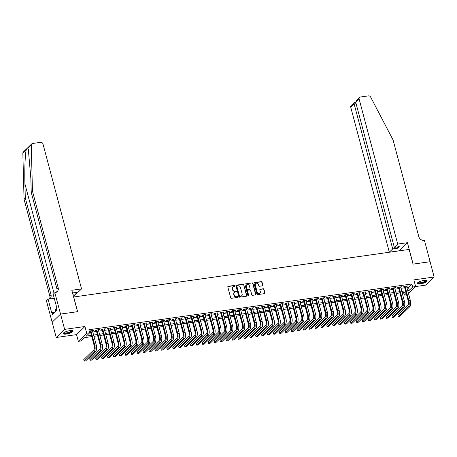 <?xml version="1.0" encoding="UTF-8"?>
<svg xmlns="http://www.w3.org/2000/svg" width="457" height="457" viewBox="0 0 457 457"><rect width="100%" height="100%" fill="white"/><g stroke="black" fill="none" stroke-linecap="round" stroke-linejoin="round"><path stroke-width="0.69" d="M234.927 285.796A0.451 0.394 46 0 0 234.407 285.436L228.226 286.31A0.646 0.566 46 0 0 227.803 286.996L230.682 297.804A0.646 0.566 46 0 0 231.425 298.318L237.606 297.444A0.451 0.394 46 0 0 237.377 296.604L236.577 296.719A2.057 1.805 46 0 1 234.207 295.056L233.967 294.159A2.057 1.805 46 0 1 235.315 291.972L236.115 291.857A0.451 0.394 46 0 0 236.412 291.383A0.451 0.394 46 0 0 235.892 291.018L235.092 291.132A2.057 1.805 46 0 1 232.722 289.475L232.482 288.573A2.057 1.805 46 0 1 233.83 286.39L234.63 286.276A0.451 0.394 46 0 0 234.927 285.796M234.692 286.259A0.451 0.394 46 0 0 234.178 285.654L227.997 286.528A0.646 0.566 46 0 0 227.843 286.579M237.663 297.433A0.451 0.394 46 0 0 237.154 296.822L236.577 296.719M236.178 291.846A0.451 0.394 46 0 0 235.669 291.24L235.092 291.132M424.016 280.438A5.113 1.32 165.1 0 0 417.304 283.466A5.113 1.32 165.1 0 0 420.474 283.86A5.113 1.32 165.1 0 0 427.181 280.838A5.113 1.32 165.1 0 0 424.016 280.438M69.91 330.628A5.113 1.32 165.1 0 0 63.203 333.656A5.113 1.32 165.1 0 0 66.368 334.05A5.113 1.32 165.1 0 0 73.08 331.028A5.113 1.32 165.1 0 0 69.91 330.628M262.427 285.859A0.646 0.566 46 0 0 262.844 285.174L262.038 282.14A0.646 0.566 46 0 0 261.295 281.621L254.435 282.597A0.646 0.566 46 0 0 254.012 283.277L256.885 294.085A0.646 0.566 46 0 0 257.628 294.605L264.494 293.634A0.646 0.566 46 0 0 264.917 292.948L263.94 289.287A0.646 0.566 46 0 0 263.198 288.767L260.262 289.184A0.646 0.566 46 0 0 259.839 289.869L260.324 291.686A1.719 1.508 46 0 1 257.211 292.126L255.314 285.008A1.719 1.508 46 0 1 258.428 284.568L258.742 285.756A0.646 0.566 46 0 0 259.485 286.271L262.427 285.859M406.884 287.482L408.461 287.259L411.866 283.968L412.677 287.03L415.642 286.608L408.489 293.508M60.541 314.09L77.519 311.68L71.823 290.269L81.54 288.893L42.964 143.915A1.965 1.725 46 0 0 40.696 142.333L32.607 143.475A1.965 1.725 46 0 0 31.253 145.12L32.458 191.106L58.176 287.761A4.587 4.022 -134 0 1 57.216 291.652A4.587 4.022 -134 0 1 55.166 292.634L54.84 292.68L60.541 314.09L52.167 322.196L60.57 314.085L77.61 311.668L73.703 296.987L409.135 249.442L413.042 264.123L430.083 261.707L434.15 277.005L413.853 279.878L415.642 286.608M60.57 314.085L64.637 329.377L56.234 337.489L76.53 334.61L78.324 341.339L86.727 333.227L89.692 332.81L86.282 336.095L91.429 335.369M76.53 334.61L84.933 326.498L64.637 329.377M84.933 326.498L86.727 333.227M411.866 283.968L88.875 329.748L89.692 332.81M243.947 284.705A0.646 0.566 46 0 0 243.204 284.185L236.343 285.162A0.646 0.566 46 0 0 235.921 285.842L238.794 296.65A0.646 0.566 46 0 0 239.537 297.17L246.403 296.199A0.646 0.566 46 0 0 246.826 295.513L243.718 284.922A0.646 0.566 46 0 0 242.981 284.408L236.115 285.379A0.646 0.566 46 0 0 235.961 285.425M245.386 283.877L252.253 282.906A0.646 0.566 46 0 1 252.995 283.426L255.869 294.234A0.646 0.566 46 0 1 255.446 294.914L252.51 295.331A0.646 0.566 46 0 1 251.767 294.811L250.602 290.429A0.646 0.566 46 0 0 249.859 289.909L247.911 290.189A0.646 0.566 46 0 0 247.488 290.869L248.705 295.433A0.451 0.394 46 0 1 247.888 295.548L244.963 284.562A0.646 0.566 46 0 1 245.386 283.877L252.253 282.906M415.624 286.545L425.747 285.111L434.15 277.005M52.167 322.196L56.234 337.489M92.537 331.057L93.451 330.457L89.898 330.959L89.344 331.496L90.366 331.365M98.461 330.217L99.38 329.617L95.821 330.12L95.256 330.668L96.29 330.525M104.39 329.377L105.304 328.777L101.751 329.28L101.18 329.828L102.219 329.68M110.314 328.537L111.234 327.937L107.675 328.44L107.109 328.989L108.143 328.84M116.238 327.698L117.158 327.098L113.604 327.6L113.033 328.149L114.073 328M122.168 326.852L123.082 326.258L119.528 326.761L118.963 327.309L119.997 327.161M128.091 326.012L129.011 325.418L125.452 325.921L124.887 326.469L125.926 326.321M134.021 325.173L134.935 324.579L131.382 325.081L130.811 325.63L131.85 325.481M139.945 324.333L140.865 323.739L137.306 324.242L136.74 324.79L137.774 324.641M145.874 323.493L146.788 322.899L143.235 323.402L142.664 323.95L143.704 323.802M151.798 322.653L152.718 322.059L149.159 322.562L148.594 323.11L149.628 322.962M157.728 321.814L158.642 321.22L155.089 321.722L154.517 322.271L155.557 322.122M163.652 320.974L164.571 320.38L161.013 320.883L160.447 321.431L161.481 321.282M169.576 320.134L170.495 319.54L166.942 320.043L166.371 320.591L167.411 320.443M175.505 319.294L176.419 318.695L172.866 319.203L172.3 319.751L173.334 319.603M181.429 318.455L182.349 317.855L178.79 318.363L178.224 318.912L179.264 318.763M187.359 317.615L188.273 317.015L184.719 317.524L184.148 318.072L185.188 317.923M193.282 316.775L194.202 316.175L190.643 316.684L190.078 317.227L191.112 317.084M199.212 315.936L200.126 315.336L196.573 315.844L196.002 316.387L197.041 316.244M205.136 315.096L206.056 314.496L202.497 314.999L201.931 315.547L202.965 315.404M211.065 314.256L211.979 313.656L208.426 314.159L207.855 314.707L208.895 314.565M216.989 313.416L217.909 312.817L214.35 313.319L213.785 313.868L214.819 313.725M222.913 312.577L223.833 311.977L220.28 312.479L219.708 313.028L220.748 312.885M228.843 311.737L229.757 311.137L226.204 311.64L225.638 312.188L226.672 312.04M234.767 310.897L235.686 310.297L232.127 310.8L231.562 311.348L232.602 311.2M240.696 310.057L241.61 309.458L238.057 309.96L237.486 310.509L238.525 310.36M246.62 309.212L247.54 308.618L243.981 309.121L243.415 309.669L244.449 309.52M252.55 308.372L253.464 307.778L249.91 308.281L249.339 308.829L250.379 308.681M258.473 307.532L259.393 306.938L255.834 307.441L255.269 307.989L256.303 307.841M264.403 306.693L265.317 306.099L261.764 306.601L261.193 307.15L262.232 307.001M270.327 305.853L271.247 305.259L267.688 305.762L267.122 306.31L268.156 306.161M276.251 305.013L277.171 304.419L273.617 304.922L273.046 305.47L274.086 305.322M282.18 304.173L283.094 303.579L279.541 304.082L278.976 304.63L280.01 304.482M288.104 303.334L289.024 302.74L285.465 303.242L284.9 303.791L285.939 303.642M294.034 302.494L294.948 301.9L291.395 302.403L290.823 302.951L291.863 302.802M299.958 301.654L300.877 301.054L297.318 301.563L296.753 302.111L297.787 301.963M305.887 300.815L306.801 300.215L303.248 300.723L302.677 301.272L303.716 301.123M311.811 299.975L312.731 299.375L309.172 299.883L308.606 300.432L309.64 300.283M317.741 299.135L318.655 298.535L315.102 299.044L314.53 299.586L315.57 299.444M323.665 298.295L324.584 297.696L321.025 298.198L320.46 298.747L321.494 298.604M329.588 297.456L330.508 296.856L326.955 297.358L326.384 297.907L327.423 297.764M335.518 296.616L336.432 296.016L332.879 296.519L332.313 297.067L333.347 296.924M341.442 295.776L342.362 295.176L338.803 295.679L338.237 296.227L339.277 296.085M347.371 294.936L348.285 294.337L344.732 294.839L344.167 295.388L345.201 295.239M353.295 294.097L354.215 293.497L350.656 294L350.091 294.548L351.13 294.399M359.225 293.257L360.139 292.657L356.586 293.16L356.014 293.708L357.054 293.56M365.149 292.417L366.068 291.817L362.51 292.32L361.944 292.868L362.978 292.72M371.078 291.572L371.992 290.978L368.439 291.48L367.868 292.029L368.908 291.88M377.002 290.732L377.922 290.138L374.363 290.641L373.797 291.189L374.831 291.04M382.926 289.892L383.846 289.298L380.293 289.801L379.721 290.349L380.761 290.201M388.856 289.053L389.775 288.458L386.216 288.961L385.651 289.51L386.685 289.361M394.779 288.213L395.699 287.619L392.14 288.121L391.575 288.67L392.614 288.521M400.709 287.373L401.623 286.779L398.07 287.282L397.504 287.83L398.538 287.682M89.595 332.456L90.617 332.308M92.788 331.999L96.541 331.468M98.712 331.159L102.471 330.628M104.642 330.32L108.395 329.788M110.565 329.48L114.324 328.949M116.489 328.64L120.248 328.109M122.419 327.8L126.178 327.269M128.343 326.961L132.102 326.429M134.272 326.121L138.031 325.59M140.196 325.281L143.955 324.75M146.126 324.441L149.879 323.91M152.05 323.602L155.808 323.07M157.979 322.762L161.732 322.231M163.903 321.922L167.662 321.391M169.827 321.082L173.586 320.546M175.756 320.243L179.515 319.706M181.68 319.403L185.439 318.866M187.61 318.563L191.369 318.026M193.534 317.724L197.293 317.187M199.463 316.878L203.216 316.347M205.387 316.038L209.146 315.507M211.317 315.199L215.07 314.667M217.241 314.359L220.999 313.828M223.17 313.519L226.923 312.988M229.094 312.679L232.853 312.148M235.018 311.84L238.777 311.308M240.948 311L244.706 310.469M246.871 310.16L250.63 309.629M252.801 309.32L256.554 308.789M258.725 308.481L262.484 307.949M264.654 307.641L268.408 307.11M270.578 306.801L274.337 306.27M276.508 305.962L280.261 305.43M282.432 305.122L286.191 304.591M288.356 304.282L292.114 303.751M294.285 303.442L298.044 302.905M300.209 302.603L303.968 302.066M306.139 301.763L309.892 301.226M312.062 300.923L315.821 300.386M317.992 300.083L321.745 299.546M323.916 299.238L327.675 298.707M329.845 298.398L333.599 297.867M335.769 297.558L339.528 297.027M341.693 296.719L345.452 296.187M347.623 295.879L351.382 295.348M353.547 295.039L357.305 294.508M359.476 294.199L363.229 293.668M365.4 293.36L369.159 292.828M371.33 292.52L375.083 291.989M377.254 291.68L381.012 291.149M383.183 290.841L386.936 290.309M389.107 290.001L392.866 289.47M395.031 289.161L398.79 288.63M400.96 288.321L404.719 287.79M406.633 286.533L407.553 285.939L403.994 286.442L403.428 286.99L404.468 286.842M406.587 294.811L404.274 295.136L406.182 293.297M403.554 292.434L404.274 295.136M91.766 336.626L84.694 337.632L81.283 340.916L78.324 341.339M407.701 290.538L409.272 290.315L412.677 287.03M93.599 335.061L97.358 334.53M99.529 334.221L103.282 333.69M105.453 333.382L109.212 332.845M111.377 332.542L115.135 332.005M117.306 331.702L121.065 331.165M123.23 330.862L126.989 330.325M129.16 330.017L132.918 329.486M135.083 329.177L138.842 328.646M141.013 328.337L144.766 327.806M146.937 327.498L150.696 326.966M152.867 326.658L156.62 326.127M158.79 325.818L162.549 325.287M164.72 324.978L168.473 324.447M170.644 324.139L174.403 323.607M176.568 323.299L180.326 322.768M182.497 322.459L186.256 321.928M188.421 321.619L192.18 321.088M194.351 320.78L198.104 320.248M200.275 319.94L204.033 319.409M206.204 319.1L209.957 318.569M212.128 318.261L215.887 317.729M218.058 317.421L221.811 316.89M223.981 316.581L227.74 316.044M229.905 315.741L233.664 315.204M235.835 314.902L239.594 314.365M241.759 314.062L245.518 313.525M247.688 313.222L251.441 312.685M253.612 312.377L257.371 311.845M259.542 311.537L263.295 311.006M265.466 310.697L269.224 310.166M271.395 309.857L275.148 309.326M277.319 309.018L281.078 308.486M283.243 308.178L287.002 307.647M289.172 307.338L292.931 306.807M295.096 306.498L298.855 305.967M301.026 305.659L304.779 305.127M306.95 304.819L310.709 304.288M312.879 303.979L316.632 303.448M318.803 303.14L322.562 302.608M324.733 302.3L328.486 301.769M330.657 301.46L334.415 300.929M336.581 300.62L340.339 300.089M342.51 299.781L346.269 299.249M348.434 298.941L352.193 298.404M354.364 298.101L358.117 297.564M360.287 297.261L364.046 296.724M366.217 296.422L369.97 295.885M372.141 295.582L375.9 295.045M378.07 294.736L381.824 294.205M383.994 293.897L387.753 293.365M389.918 293.057L393.677 292.526M395.848 292.217L399.607 291.686M401.772 291.377L405.53 290.846M405.867 292.109L402.109 292.64M399.938 292.948L396.185 293.48M394.014 293.788L390.255 294.319M388.084 294.628L384.331 295.159M382.161 295.468L378.402 295.999M376.237 296.307L372.478 296.839M370.307 297.147L366.548 297.678M364.383 297.987L360.624 298.518M358.454 298.827L354.701 299.358M352.53 299.666L348.771 300.203M346.6 300.506L342.847 301.043M340.676 301.346L336.918 301.883M334.747 302.186L330.994 302.723M328.823 303.025L325.064 303.562M322.899 303.871L319.14 304.402M316.969 304.71L313.211 305.242M311.046 305.55L307.287 306.081M305.116 306.39L301.363 306.921M299.192 307.23L295.433 307.761M293.263 308.069L289.51 308.601M287.339 308.909L283.58 309.44M281.409 309.749L277.656 310.28M275.485 310.589L271.726 311.12M269.561 311.428L265.803 311.96M263.632 312.268L259.873 312.799M257.708 313.108L253.949 313.639M251.778 313.948L248.025 314.479M245.855 314.787L242.096 315.319M239.925 315.627L236.172 316.158M234.001 316.467L230.242 316.998M228.072 317.307L224.318 317.844M222.148 318.146L218.389 318.683M216.224 318.986L212.465 319.523M210.294 319.826L206.535 320.363M204.37 320.665L200.612 321.202M198.441 321.511L194.682 322.042M192.517 322.351L188.758 322.882M186.587 323.19L182.834 323.722M180.664 324.03L176.905 324.561M174.734 324.87L170.981 325.401M168.81 325.71L165.051 326.241M162.886 326.549L159.127 327.081M156.957 327.389L153.198 327.92M151.033 328.229L147.274 328.76M145.103 329.069L141.344 329.6M139.179 329.908L135.421 330.44M133.25 330.748L129.497 331.279M127.326 331.588L123.567 332.119M121.396 332.428L117.643 332.959M115.472 333.267L111.714 333.799M109.543 334.107L105.79 334.638M103.619 334.947L99.86 335.484M97.695 335.786L93.936 336.323M408.461 287.259L409.272 290.315M92.885 331.005L92.765 330.554M98.809 330.165L98.689 329.714M104.739 329.326L104.619 328.874M110.663 328.486L110.543 328.035M116.592 327.646L116.472 327.195M122.516 326.806L122.396 326.355M128.44 325.967L128.32 325.515M134.369 325.127L134.249 324.676M140.293 324.287L140.173 323.836M146.223 323.447L146.103 322.996M152.147 322.608L152.027 322.156M158.076 321.768L157.956 321.317M164 320.923L163.88 320.477M169.93 320.083L169.81 319.637M175.854 319.243L175.734 318.797M181.777 318.403L181.657 317.952M187.707 317.564L187.587 317.112M193.631 316.724L193.511 316.273M199.56 315.884L199.441 315.433M205.484 315.044L205.364 314.593M211.414 314.205L211.294 313.753M217.338 313.365L217.218 312.914M223.267 312.525L223.147 312.074M229.191 311.685L229.071 311.234M235.115 310.846L235.001 310.394M241.045 310.006L240.925 309.555M246.969 309.166L246.849 308.715M252.898 308.326L252.778 307.875M258.822 307.487L258.702 307.035M264.752 306.647L264.632 306.196M270.675 305.807L270.555 305.356M276.605 304.968L276.485 304.516M282.529 304.128L282.409 303.677M288.458 303.282L288.338 302.837M294.382 302.443L294.262 301.997M300.306 301.603L300.186 301.157M306.236 300.763L306.116 300.312M312.16 299.923L312.04 299.472M318.089 299.084L317.969 298.632M324.013 298.244L323.893 297.793M329.943 297.404L329.823 296.953M335.866 296.564L335.746 296.113M341.796 295.725L341.676 295.273M347.72 294.885L347.6 294.434M353.644 294.045L353.524 293.594M359.573 293.205L359.453 292.754M365.497 292.366L365.377 291.914M371.427 291.526L371.307 291.075M377.351 290.686L377.231 290.235M383.28 289.847L383.16 289.395M389.204 289.007L389.084 288.556M395.134 288.167L395.014 287.716M401.057 287.327L400.938 286.876M406.981 286.488L406.861 286.036M232.807 286.945A2.057 1.805 46 0 0 232.253 288.795L232.482 288.573M234.864 291.349A2.057 1.805 46 0 1 232.493 289.692L232.253 288.795M234.292 292.531A2.057 1.805 46 0 0 233.738 294.377L233.967 294.159M236.355 296.936A2.057 1.805 46 0 1 233.978 295.279L233.738 294.377M246.557 296.147A0.646 0.566 46 0 0 246.597 295.73L243.718 284.922M237.206 285.911A0.451 0.394 46 0 0 236.909 286.39L239.434 295.873A0.451 0.394 46 0 0 239.954 296.239L240.799 296.119A2.057 1.805 46 0 0 242.147 293.931L240.422 287.447A2.057 1.805 46 0 0 238.051 285.791L237.206 285.911M236.915 286.145A0.451 0.394 46 0 0 236.68 286.608L236.909 286.39M241.593 295.782A2.057 1.805 46 0 1 240.571 296.336L239.725 296.456A0.451 0.394 46 0 1 239.205 296.096L236.68 286.608M255.6 294.868A0.646 0.566 46 0 0 255.64 294.451L252.767 283.643A0.646 0.566 46 0 0 252.024 283.123M247.528 290.452A0.646 0.566 46 0 0 247.26 291.092L248.477 295.656L248.705 295.433M249.391 285.882A1.719 1.508 46 0 0 246.277 286.322L246.946 288.83A0.646 0.566 46 0 0 247.688 289.35L249.636 289.07A0.646 0.566 46 0 0 250.059 288.39L249.391 285.882M246.534 284.979A1.719 1.508 46 0 0 246.055 286.539L246.277 286.322M249.79 289.024A0.646 0.566 46 0 1 249.408 289.292L247.46 289.567A0.646 0.566 46 0 1 246.717 289.047L246.055 286.539M255.572 283.666A1.719 1.508 46 0 0 255.092 285.231L255.314 285.008M259.839 293.245A1.719 1.508 46 0 1 256.983 292.343L255.092 285.231M264.649 293.588A0.646 0.566 46 0 0 264.689 293.171L263.712 289.504A0.646 0.566 46 0 0 262.969 288.99L260.033 289.407A0.646 0.566 46 0 0 259.879 289.452M262.581 285.808A0.646 0.566 46 0 0 262.621 285.391L261.81 282.363A0.646 0.566 46 0 0 261.073 281.843L254.206 282.814A0.646 0.566 46 0 0 254.052 282.86M90.246 330.914L94.182 345.709A3.273 1.331 81.9 0 1 93.862 349.862L83.762 359.608L84.168 361.133L94.268 351.393A4.913 1.999 -98.1 0 0 94.748 345.161L90.932 330.817M84.168 361.133L85.653 360.927L95.747 351.182A4.913 1.999 -98.1 0 0 96.233 344.949L92.417 330.605M72.183 330.554A4.421 1.143 -14.9 0 1 68.681 332.85A4.421 1.143 -14.9 0 1 63.74 332.799M63.98 332.627A4.096 1.057 165.1 0 0 68.55 332.468A4.096 1.057 165.1 0 0 71.892 330.525M63.237 333.359A5.078 1.308 165.1 0 0 68.784 332.999A5.078 1.308 165.1 0 0 72.897 330.788M56.674 309.063L55.457 309.635L55.88 311.206M426.29 280.364A4.421 1.143 -14.9 0 1 422.788 282.66A4.421 1.143 -14.9 0 1 417.847 282.609M418.086 282.437A4.096 1.057 165.1 0 0 422.656 282.277A4.096 1.057 165.1 0 0 425.998 280.335M417.344 283.169A5.078 1.308 165.1 0 0 422.885 282.803A5.078 1.308 165.1 0 0 427.004 280.598M32.458 191.106L31.219 192.311L30.848 178.207L28.34 149.57L27.928 148.325C27.529 147.817 26.946 148.382 26.175 150.022C25.101 154.489 24.518 170.495 24.929 183.914L25.301 198.018L51.018 294.674A4.587 4.022 -134 0 1 50.053 298.558A4.587 4.022 -134 0 1 49.493 298.998M72.88 294.245L76.53 293.725L76.193 292.446M76.53 293.725L73.514 296.639M25.301 198.018L24.055 199.218L49.773 295.873A4.587 4.022 -134 0 1 49.402 299.009M56.519 292.172A4.587 4.022 -134 0 0 56.936 288.961L31.219 192.311M26.175 150.022L22.85 153.226L24.055 199.218M54.84 292.68L53.195 294.268L56.839 307.972L56.479 308.321L56.965 310.154L52.584 314.387L52.092 312.548L51.732 312.902L48.082 299.198L46.437 300.786L52.132 322.196M81.54 288.893L78.147 292.172L73.229 292.868L72.657 293.417M54.274 298.324L48.082 299.198M22.85 153.226A1.965 1.725 -134 0 1 23.33 152.01L31.733 143.898M54.897 312.154L52.092 312.548M397.716 244.078L359.139 99.1L355.746 102.374L394.317 247.357L397.716 244.078L407.433 242.701L413.134 264.112L430.088 261.73M355.746 102.374L356.471 100.403L359.55 97.432A1.965 1.725 46 0 1 360.43 97.01L368.519 95.867A1.965 1.725 46 0 1 370.616 97.015L393.083 139.996L418.801 236.646A4.587 4.022 46 0 0 424.09 240.342L424.416 240.296L430.111 261.707M399.047 250.87L407.433 242.701M399.03 250.813L389.313 252.19L392.706 248.911L397.624 248.214L399.241 246.66L394.317 247.357M392.706 248.911L354.129 103.933L350.736 107.212A1.965 1.725 -134 0 1 351.147 105.544L354.226 102.574L355.723 102.282M389.313 252.19L350.736 107.212M359.55 97.432A1.965 1.725 46 0 0 359.139 99.1M397.624 248.214L397.287 246.934M354.741 102.505C354.106 102.374 353.907 102.854 354.129 103.933L356.083 103.653M96.17 330.074L100.106 344.869A3.273 1.331 81.9 0 1 99.786 349.022L89.692 358.768L90.098 360.293L100.192 350.553A4.913 1.999 -98.1 0 0 100.677 344.321L96.861 329.977M90.098 360.293L91.577 360.082L101.677 350.342A4.913 1.999 -98.1 0 0 102.157 344.11L98.341 329.765M102.1 329.234L106.035 344.03A3.273 1.331 81.9 0 1 105.716 348.183L95.616 357.922L96.021 359.453L106.121 349.714A4.913 1.999 -98.1 0 0 106.601 343.481L102.785 329.137M96.021 359.453L97.507 359.242L107.601 349.502A4.913 1.999 -98.1 0 0 108.086 343.27L104.27 328.926M108.023 328.394L111.959 343.19A3.273 1.331 81.9 0 1 111.639 347.343L101.545 357.083L101.951 358.614L112.045 348.874A4.913 1.999 -98.1 0 0 112.531 342.641L108.715 328.292M101.951 358.614L103.431 358.402L113.53 348.662A4.913 1.999 -98.1 0 0 114.01 342.43L110.194 328.086M113.953 327.555L117.889 342.35A3.273 1.331 81.9 0 1 117.563 346.503L107.469 356.243L107.875 357.774L117.975 348.034A4.913 1.999 -98.1 0 0 118.454 341.802L114.638 327.452M107.875 357.774L109.36 357.563L119.454 347.823A4.913 1.999 -98.1 0 0 119.94 341.59L116.118 327.246M119.877 326.709L123.813 341.505A3.273 1.331 81.9 0 1 123.493 345.663L113.393 355.403L113.804 356.934L123.898 347.189A4.913 1.999 -98.1 0 0 124.384 340.962L120.568 326.612M113.804 356.934L115.284 356.723L125.384 346.983A4.913 1.999 -98.1 0 0 125.864 340.751L122.048 326.407M125.806 325.87L129.742 340.665A3.273 1.331 81.9 0 1 129.417 344.824L119.323 354.563L119.728 356.094L129.828 346.349A4.913 1.999 -98.1 0 0 130.308 340.122L126.492 325.772M119.728 356.094L121.214 355.883L131.308 346.143A4.913 1.999 -98.1 0 0 131.787 339.911L127.971 325.567M131.73 325.03L135.666 339.825A3.273 1.331 81.9 0 1 135.346 343.984L125.247 353.724L125.658 355.255L135.752 345.509A4.913 1.999 -98.1 0 0 136.237 339.277L132.416 324.933M125.658 355.255L127.137 355.043L137.231 345.303A4.913 1.999 -98.1 0 0 137.717 339.071L133.901 324.727M137.654 324.19L141.596 338.985A3.273 1.331 81.9 0 1 141.27 343.144L131.176 352.884L131.582 354.415L141.676 344.669A4.913 1.999 -98.1 0 0 142.161 338.437L138.345 324.093M131.582 354.415L133.061 354.204L143.161 344.464A4.913 1.999 -98.1 0 0 143.641 338.231L139.825 323.882M143.584 323.35L147.52 338.146A3.273 1.331 81.9 0 1 147.2 342.304L137.1 352.044L137.511 353.575L147.605 343.83A4.913 1.999 -98.1 0 0 148.085 337.597L144.269 323.253M137.511 353.575L138.991 353.364L149.085 343.624A4.913 1.999 -98.1 0 0 149.57 337.392L145.754 323.042M149.508 322.511L153.449 337.306A3.273 1.331 81.9 0 1 153.124 341.465L143.03 351.204L143.435 352.735L153.529 342.99A4.913 1.999 -98.1 0 0 154.015 336.758L150.199 322.413M143.435 352.735L144.915 352.524L155.014 342.779A4.913 1.999 -98.1 0 0 155.494 336.552L151.678 322.202M155.437 321.671L159.373 336.466A3.273 1.331 81.9 0 1 159.053 340.619L148.953 350.365L149.359 351.896L159.459 342.15A4.913 1.999 -98.1 0 0 159.939 335.918L156.123 321.574M149.359 351.896L150.844 351.684L160.938 341.939A4.913 1.999 -98.1 0 0 161.424 335.712L157.608 321.362M161.361 320.831L165.297 335.627A3.273 1.331 81.9 0 1 164.977 339.779L154.883 349.525L155.289 351.056L165.383 341.31A4.913 1.999 -98.1 0 0 165.868 335.078L162.052 320.734M155.289 351.056L156.768 350.845L166.868 341.099A4.913 1.999 -98.1 0 0 167.348 334.867L163.532 320.523M167.291 319.991L171.226 334.787A3.273 1.331 81.9 0 1 170.901 338.94L160.807 348.685L161.212 350.216L171.312 340.471A4.913 1.999 -98.1 0 0 171.792 334.238L167.976 319.894M161.212 350.216L162.698 350.005L172.792 340.259A4.913 1.999 -98.1 0 0 173.277 334.027L169.456 319.683M173.214 319.152L177.15 333.947A3.273 1.331 81.9 0 1 176.83 338.1L166.736 347.846L167.142 349.377L177.236 339.631A4.913 1.999 -98.1 0 0 177.722 333.399L173.906 319.055M167.142 349.377L168.622 349.165L178.721 339.42A4.913 1.999 -98.1 0 0 179.201 333.187L175.385 318.843M179.144 318.312L183.08 333.107A3.273 1.331 81.9 0 1 182.754 337.26L172.66 347.006L173.066 348.537L183.166 338.791A4.913 1.999 -98.1 0 0 183.645 332.559L179.83 318.215M173.066 348.537L174.551 348.325L184.645 338.58A4.913 1.999 -98.1 0 0 185.125 332.348L181.309 318.003M185.068 317.472L189.004 332.268A3.273 1.331 81.9 0 1 188.684 336.421L178.584 346.166L178.995 347.697L189.089 337.952A4.913 1.999 -98.1 0 0 189.575 331.719L185.753 317.375M178.995 347.697L180.475 347.486L190.569 337.74A4.913 1.999 -98.1 0 0 191.055 331.508L187.239 317.164M190.992 316.632L194.933 331.428A3.273 1.331 81.9 0 1 194.608 335.581L184.514 345.326L184.919 346.852L195.019 337.112A4.913 1.999 -98.1 0 0 195.499 330.879L191.683 316.535M184.919 346.852L186.399 346.646L196.499 336.9A4.913 1.999 -98.1 0 0 196.978 330.668L193.162 316.324M196.921 315.793L200.857 330.588A3.273 1.331 81.9 0 1 200.537 334.741L190.438 344.487L190.849 346.012L200.943 336.272A4.913 1.999 -98.1 0 0 201.423 330.04L197.607 315.696M190.849 346.012L192.328 345.806L202.422 336.061A4.913 1.999 -98.1 0 0 202.908 329.828L199.092 315.484M202.845 314.953L206.787 329.748A3.273 1.331 81.9 0 1 206.461 333.901L196.367 343.647L196.773 345.172L206.867 335.432A4.913 1.999 -98.1 0 0 207.352 329.2L203.536 314.856M196.773 345.172L198.252 344.966L208.352 335.221A4.913 1.999 -98.1 0 0 208.832 328.989L205.016 314.644M208.775 314.113L212.711 328.909A3.273 1.331 81.9 0 1 212.391 333.062L202.291 342.807L202.697 344.332L212.796 334.593A4.913 1.999 -98.1 0 0 213.276 328.36L209.46 314.016M202.697 344.332L204.182 344.127L214.276 334.381A4.913 1.999 -98.1 0 0 214.761 328.149L210.945 313.805M214.699 313.274L218.635 328.069A3.273 1.331 81.9 0 1 218.315 332.222L208.221 341.967L208.626 343.493L218.72 333.753A4.913 1.999 -98.1 0 0 219.206 327.52L215.39 313.176M208.626 343.493L210.106 343.281L220.205 333.541A4.913 1.999 -98.1 0 0 220.685 327.309L216.869 312.965M220.628 312.434L224.564 327.229A3.273 1.331 81.9 0 1 224.244 331.382L214.144 341.122L214.55 342.653L224.65 332.913A4.913 1.999 -98.1 0 0 225.13 326.681L221.314 312.337M214.55 342.653L216.035 342.442L226.129 332.702A4.913 1.999 -98.1 0 0 226.615 326.469L222.793 312.125M226.552 311.594L230.488 326.389A3.273 1.331 81.9 0 1 230.168 330.542L220.074 340.282L220.48 341.813L230.574 332.073A4.913 1.999 -98.1 0 0 231.059 325.841L227.243 311.497M220.48 341.813L221.959 341.602L232.059 331.862A4.913 1.999 -98.1 0 0 232.539 325.63L228.723 311.286M232.482 310.754L236.418 325.55A3.273 1.331 81.9 0 1 236.092 329.703L225.998 339.442L226.404 340.973L236.503 331.234A4.913 1.999 -98.1 0 0 236.983 325.001L233.167 310.651M226.404 340.973L227.889 340.762L237.983 331.022A4.913 1.999 -98.1 0 0 238.468 324.79L234.647 310.446M238.405 309.909L242.341 324.71A3.273 1.331 81.9 0 1 242.021 328.863L231.922 338.603L232.333 340.134L242.427 330.394A4.913 1.999 -98.1 0 0 242.913 324.162L239.091 309.812M232.333 340.134L233.813 339.922L243.907 330.183A4.913 1.999 -98.1 0 0 244.392 323.95L240.576 309.606M244.329 309.069L248.271 323.864A3.273 1.331 81.9 0 1 247.945 328.023L237.851 337.763L238.257 339.294L248.357 329.548A4.913 1.999 -98.1 0 0 248.837 323.322L245.021 308.972M238.257 339.294L239.736 339.083L249.836 329.343A4.913 1.999 -98.1 0 0 250.316 323.11L246.5 308.766M250.259 308.229L254.195 323.025A3.273 1.331 81.9 0 1 253.875 327.183L243.775 336.923L244.187 338.454L254.281 328.709A4.913 1.999 -98.1 0 0 254.76 322.476L250.944 308.132M244.187 338.454L245.666 338.243L255.76 328.503A4.913 1.999 -98.1 0 0 256.246 322.271L252.43 307.927M256.183 307.39L260.124 322.185A3.273 1.331 81.9 0 1 259.799 326.344L249.705 336.084L250.11 337.614L260.204 327.869A4.913 1.999 -98.1 0 0 260.69 321.637L256.874 307.293M250.11 337.614L251.59 337.403L261.69 327.663A4.913 1.999 -98.1 0 0 262.169 321.431L258.354 307.087M262.112 306.55L266.048 321.345A3.273 1.331 81.9 0 1 265.728 325.504L255.629 335.244L256.034 336.775L266.134 327.029A4.913 1.999 -98.1 0 0 266.614 320.797L262.798 306.453M256.034 336.775L257.52 336.563L267.613 326.824A4.913 1.999 -98.1 0 0 268.099 320.591L264.283 306.241M268.036 305.71L271.972 320.506A3.273 1.331 81.9 0 1 271.652 324.664L261.558 334.404L261.964 335.935L272.058 326.189A4.913 1.999 -98.1 0 0 272.543 319.957L268.727 305.613M261.964 335.935L263.443 335.724L273.543 325.984A4.913 1.999 -98.1 0 0 274.023 319.751L270.207 305.402M273.966 304.87L277.902 319.666A3.273 1.331 81.9 0 1 277.582 323.824L267.482 333.564L267.888 335.095L277.987 325.35A4.913 1.999 -98.1 0 0 278.467 319.117L274.651 304.773M267.888 335.095L269.373 334.884L279.467 325.138A4.913 1.999 -98.1 0 0 279.952 318.912L276.131 304.562M279.89 304.031L283.826 318.826A3.273 1.331 81.9 0 1 283.506 322.979L273.412 332.725L273.817 334.256L283.911 324.51A4.913 1.999 -98.1 0 0 284.397 318.278L280.581 303.934M273.817 334.256L275.297 334.044L285.397 324.299A4.913 1.999 -98.1 0 0 285.876 318.066L282.06 303.722M285.819 303.191L289.755 317.986A3.273 1.331 81.9 0 1 289.43 322.139L279.336 331.885L279.741 333.416L289.841 323.67A4.913 1.999 -98.1 0 0 290.321 317.438L286.505 303.094M279.741 333.416L281.226 333.204L291.32 323.459A4.913 1.999 -98.1 0 0 291.806 317.227L287.984 302.882M291.743 302.351L295.679 317.147A3.273 1.331 81.9 0 1 295.359 321.3L285.259 331.045L285.671 332.576L295.765 322.831A4.913 1.999 -98.1 0 0 296.25 316.598L292.429 302.254M285.671 332.576L287.15 332.365L297.244 322.619A4.913 1.999 -98.1 0 0 297.73 316.387L293.914 302.043M297.673 301.511L301.609 316.307A3.273 1.331 81.9 0 1 301.283 320.46L291.189 330.205L291.595 331.736L301.694 321.991A4.913 1.999 -98.1 0 0 302.174 315.758L298.358 301.414M291.595 331.736L293.074 331.525L303.174 321.779A4.913 1.999 -98.1 0 0 303.654 315.547L299.838 301.203M303.597 300.672L307.532 315.467A3.273 1.331 81.9 0 1 307.213 319.62L297.113 329.366L297.524 330.897L307.618 321.151A4.913 1.999 -98.1 0 0 308.104 314.919L304.282 300.575M297.524 330.897L299.004 330.685L309.098 320.94A4.913 1.999 -98.1 0 0 309.583 314.707L305.767 300.363M309.52 299.832L313.462 314.627A3.273 1.331 81.9 0 1 313.136 318.78L303.042 328.526L303.448 330.051L313.542 320.311A4.913 1.999 -98.1 0 0 314.028 314.079L310.212 299.735M303.448 330.051L304.928 329.845L315.027 320.1A4.913 1.999 -98.1 0 0 315.507 313.868L311.691 299.524M315.45 298.992L319.386 313.788A3.273 1.331 81.9 0 1 319.066 317.941L308.966 327.686L309.372 329.211L319.472 319.472A4.913 1.999 -98.1 0 0 319.951 313.239L316.135 298.895M309.372 329.211L310.857 329.006L320.951 319.26A4.913 1.999 -98.1 0 0 321.437 313.028L317.621 298.684M321.374 298.153L325.31 312.948A3.273 1.331 81.9 0 1 324.99 317.101L314.896 326.846L315.301 328.372L325.395 318.632A4.913 1.999 -98.1 0 0 325.881 312.399L322.065 298.055M315.301 328.372L316.781 328.166L326.881 318.42A4.913 1.999 -98.1 0 0 327.361 312.188L323.545 297.844M327.303 297.313L331.239 312.108A3.273 1.331 81.9 0 1 330.919 316.261L320.82 326.007L321.225 327.532L331.325 317.792A4.913 1.999 -98.1 0 0 331.805 311.56L327.989 297.216M321.225 327.532L322.711 327.326L332.805 317.581A4.913 1.999 -98.1 0 0 333.29 311.348L329.468 297.004M333.227 296.473L337.163 311.268A3.273 1.331 81.9 0 1 336.843 315.421L326.749 325.167L327.155 326.692L337.249 316.952A4.913 1.999 -98.1 0 0 337.734 310.72L333.918 296.376M327.155 326.692L328.634 326.487L338.734 316.741A4.913 1.999 -98.1 0 0 339.214 310.509L335.398 296.165M339.157 295.633L343.093 310.429A3.273 1.331 81.9 0 1 342.767 314.582L332.673 324.327L333.079 325.852L343.178 316.113A4.913 1.999 -98.1 0 0 343.658 309.88L339.842 295.536M333.079 325.852L334.564 325.641L344.658 315.901A4.913 1.999 -98.1 0 0 345.144 309.669L341.322 295.325M345.081 294.794L349.017 309.589A3.273 1.331 81.9 0 1 348.697 313.742L338.597 323.482L339.008 325.013L349.102 315.273A4.913 1.999 -98.1 0 0 349.588 309.041L345.766 294.696M339.008 325.013L340.488 324.801L350.582 315.062A4.913 1.999 -98.1 0 0 351.067 308.829L347.251 294.485M351.01 293.954L354.946 308.749A3.273 1.331 81.9 0 1 354.621 312.902L344.527 322.642L344.932 324.173L355.032 314.433A4.913 1.999 -98.1 0 0 355.512 308.201L351.696 293.857M344.932 324.173L346.417 323.962L356.511 314.222A4.913 1.999 -98.1 0 0 356.991 307.989L353.175 293.645M356.934 293.114L360.87 307.909A3.273 1.331 81.9 0 1 360.55 312.062L350.45 321.802L350.862 323.333L360.956 313.593A4.913 1.999 -98.1 0 0 361.441 307.361L357.62 293.011M350.862 323.333L352.341 323.122L362.435 313.382A4.913 1.999 -98.1 0 0 362.921 307.15L359.105 292.806M362.858 292.269L366.8 307.07A3.273 1.331 81.9 0 1 366.474 311.223L356.38 320.963L356.786 322.493L366.88 312.754A4.913 1.999 -98.1 0 0 367.365 306.521L363.549 292.172M356.786 322.493L358.265 322.282L368.365 312.542A4.913 1.999 -98.1 0 0 368.845 306.31L365.029 291.966M368.788 291.429L372.723 306.224A3.273 1.331 81.9 0 1 372.404 310.383L362.304 320.123L362.709 321.654L372.809 311.908A4.913 1.999 -98.1 0 0 373.289 305.682L369.473 291.332M362.709 321.654L364.195 321.442L374.289 311.703A4.913 1.999 -98.1 0 0 374.774 305.47L370.958 291.126M374.711 290.589L378.647 305.385A3.273 1.331 81.9 0 1 378.327 309.543L368.233 319.283L368.639 320.814L378.733 311.068A4.913 1.999 -98.1 0 0 379.219 304.836L375.403 290.492M368.639 320.814L370.119 320.603L380.218 310.863A4.913 1.999 -98.1 0 0 380.698 304.63L376.882 290.286M380.641 289.749L384.577 304.545A3.273 1.331 81.9 0 1 384.257 308.704L374.157 318.443L374.563 319.974L384.663 310.229A4.913 1.999 -98.1 0 0 385.142 303.996L381.327 289.652M374.563 319.974L376.048 319.763L386.142 310.023A4.913 1.999 -98.1 0 0 386.628 303.791L382.812 289.447M386.565 288.91L390.501 303.705A3.273 1.331 81.9 0 1 390.181 307.864L380.087 317.604L380.492 319.135L390.586 309.389A4.913 1.999 -98.1 0 0 391.072 303.157L387.256 288.813M380.492 319.135L381.972 318.923L392.072 309.183A4.913 1.999 -98.1 0 0 392.552 302.951L388.736 288.601M392.494 288.07L396.43 302.865A3.273 1.331 81.9 0 1 396.105 307.024L386.011 316.764L386.416 318.295L396.516 308.549A4.913 1.999 -98.1 0 0 396.996 302.317L393.18 287.973M386.416 318.295L387.902 318.083L397.996 308.344A4.913 1.999 -98.1 0 0 398.481 302.111L394.659 287.761M398.418 287.23L402.354 302.026A3.273 1.331 81.9 0 1 402.034 306.184L391.935 315.924L392.346 317.455L402.44 307.71A4.913 1.999 -98.1 0 0 402.925 301.477L399.104 287.133M392.346 317.455L393.825 317.244L403.925 307.498A4.913 1.999 -98.1 0 0 404.405 301.272L400.589 286.922M404.348 286.39L408.284 301.186A3.273 1.331 81.9 0 1 407.958 305.339L397.864 315.084L398.27 316.615L408.369 306.87A4.913 1.999 -98.1 0 0 408.849 300.637L405.033 286.293M398.27 316.615L399.755 316.404L409.849 306.658A4.913 1.999 -98.1 0 0 410.329 300.426L406.513 286.082M94.748 345.161L96.233 344.949M94.268 351.393L95.747 351.182M24.929 183.914L54.069 293.423M51.018 294.674L49.773 295.873M56.936 288.961L58.176 287.761M31.253 145.12L27.928 148.325M100.677 344.321L102.157 344.11M100.192 350.553L101.677 350.342M106.601 343.481L108.086 343.27M106.121 349.714L107.601 349.502M112.531 342.641L114.01 342.43M112.045 348.874L113.53 348.662M118.454 341.802L119.94 341.59M117.975 348.034L119.454 347.823M124.384 340.962L125.864 340.751M123.898 347.189L125.384 346.983M130.308 340.122L131.787 339.911M129.828 346.349L131.308 346.143M136.237 339.277L137.717 339.071M135.752 345.509L137.231 345.303M142.161 338.437L143.641 338.231M141.676 344.669L143.161 344.464M148.085 337.597L149.57 337.392M147.605 343.83L149.085 343.624M154.015 336.758L155.494 336.552M153.529 342.99L155.014 342.779M159.939 335.918L161.424 335.712M159.459 342.15L160.938 341.939M165.868 335.078L167.348 334.867M165.383 341.31L166.868 341.099M171.792 334.238L173.277 334.027M171.312 340.471L172.792 340.259M177.722 333.399L179.201 333.187M177.236 339.631L178.721 339.42M183.645 332.559L185.125 332.348M183.166 338.791L184.645 338.58M189.575 331.719L191.055 331.508M189.089 337.952L190.569 337.74M195.499 330.879L196.978 330.668M195.019 337.112L196.499 336.9M201.423 330.04L202.908 329.828M200.943 336.272L202.422 336.061M207.352 329.2L208.832 328.989M206.867 335.432L208.352 335.221M213.276 328.36L214.761 328.149M212.796 334.593L214.276 334.381M219.206 327.52L220.685 327.309M218.72 333.753L220.205 333.541M225.13 326.681L226.615 326.469M224.65 332.913L226.129 332.702M231.059 325.841L232.539 325.63M230.574 332.073L232.059 331.862M236.983 325.001L238.468 324.79M236.503 331.234L237.983 331.022M242.913 324.162L244.392 323.95M242.427 330.394L243.907 330.183M248.837 323.322L250.316 323.11M248.357 329.548L249.836 329.343M254.76 322.476L256.246 322.271M254.281 328.709L255.76 328.503M260.69 321.637L262.169 321.431M260.204 327.869L261.69 327.663M266.614 320.797L268.099 320.591M266.134 327.029L267.613 326.824M272.543 319.957L274.023 319.751M272.058 326.189L273.543 325.984M278.467 319.117L279.952 318.912M277.987 325.35L279.467 325.138M284.397 318.278L285.876 318.066M283.911 324.51L285.397 324.299M290.321 317.438L291.806 317.227M289.841 323.67L291.32 323.459M296.25 316.598L297.73 316.387M295.765 322.831L297.244 322.619M302.174 315.758L303.654 315.547M301.694 321.991L303.174 321.779M308.104 314.919L309.583 314.707M307.618 321.151L309.098 320.94M314.028 314.079L315.507 313.868M313.542 320.311L315.027 320.1M319.951 313.239L321.437 313.028M319.472 319.472L320.951 319.26M325.881 312.399L327.361 312.188M325.395 318.632L326.881 318.42M331.805 311.56L333.29 311.348M331.325 317.792L332.805 317.581M337.734 310.72L339.214 310.509M337.249 316.952L338.734 316.741M343.658 309.88L345.144 309.669M343.178 316.113L344.658 315.901M349.588 309.041L351.067 308.829M349.102 315.273L350.582 315.062M355.512 308.201L356.991 307.989M355.032 314.433L356.511 314.222M361.441 307.361L362.921 307.15M360.956 313.593L362.435 313.382M367.365 306.521L368.845 306.31M366.88 312.754L368.365 312.542M373.289 305.682L374.774 305.47M372.809 311.908L374.289 311.703M379.219 304.836L380.698 304.63M378.733 311.068L380.218 310.863M385.142 303.996L386.628 303.791M384.663 310.229L386.142 310.023M391.072 303.157L392.552 302.951M390.586 309.389L392.072 309.183M396.996 302.317L398.481 302.111M396.516 308.549L397.996 308.344M402.925 301.477L404.405 301.272M402.44 307.71L403.925 307.498M408.849 300.637L410.329 300.426M408.369 306.87L409.849 306.658"/></g></svg>
